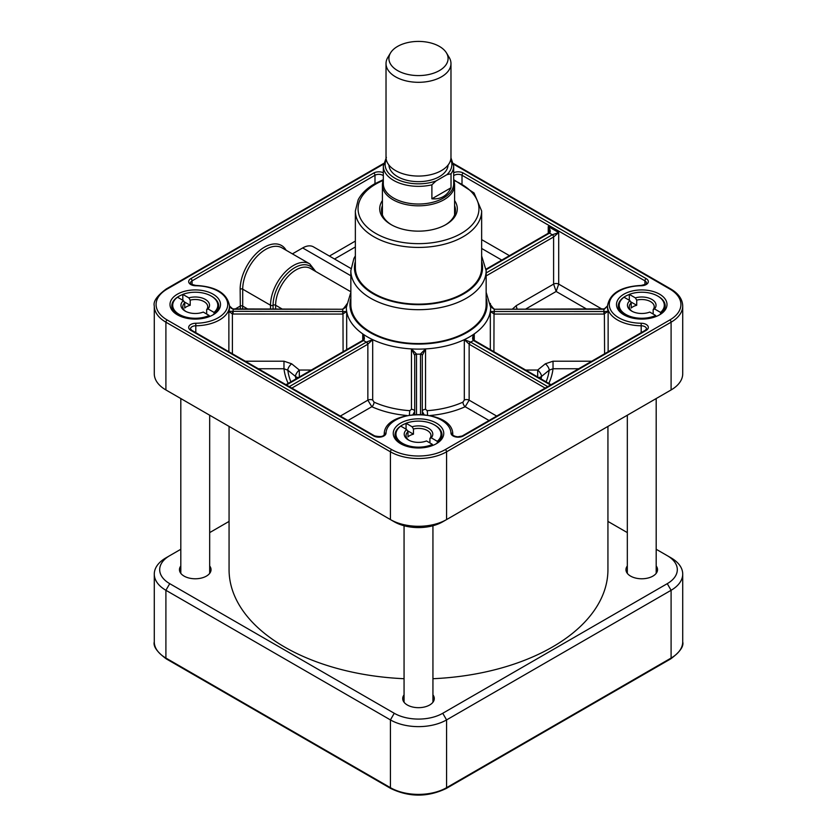 <?xml version="1.0" encoding="UTF-8"?>
<svg xmlns="http://www.w3.org/2000/svg" width="837" height="837" viewBox="0 0 837 837"><rect width="100%" height="100%" fill="white"/><g stroke="black" fill="none" stroke-linecap="round" stroke-linejoin="round"><path stroke-width="1.26" d="M182.811 300.274L182.811 294.383L188.859 297.867L190.208 300.127L190.208 305.285L184.067 301.738M190.208 305.285A12.482 7.209 0 0 0 184.726 308.006L184.726 302.848L183.418 300.619L177.507 297.208A22.547 13.015 180 0 0 172.694 305.243L172.694 309.7M209.166 316.679L209.166 315.486L203.255 312.075A14.281 8.244 0 0 1 185.144 311.071A14.281 8.244 0 0 1 183.418 300.619M206.666 314.042L206.666 309.627L208.026 308.937L214.063 312.421L214.063 314.063M406.06 429.172L406.06 423.271L412.107 426.765L413.457 429.015L413.457 434.173L407.316 430.626M413.457 434.173A12.482 7.209 0 0 0 407.975 436.893L407.975 431.746L406.667 429.517L400.756 426.106A22.547 13.015 180 0 0 395.953 434.141L395.953 438.588M432.415 445.566L432.415 444.384L426.504 440.963A14.281 8.244 0 0 1 408.404 439.969A14.281 8.244 0 0 1 406.667 429.517M429.915 442.94L429.915 438.515L431.275 437.824L437.312 441.319L437.312 442.961M209.166 315.486A22.547 13.015 180 0 1 185.385 316.951A22.547 13.015 180 0 1 172.694 305.243M182.811 294.383A22.547 13.015 180 0 1 205.933 293.777A22.547 13.015 180 0 1 217.798 305.243A22.547 13.015 180 0 1 214.063 312.421M185.824 311.448A12.482 7.209 180 0 1 182.769 306.719A12.482 7.209 180 0 1 184.726 302.848M190.208 300.127A12.482 7.209 180 0 1 207.733 306.719A12.482 7.209 180 0 1 206.666 309.627M208.026 308.937A14.281 8.244 0 0 0 205.347 299.416A14.281 8.244 0 0 0 188.859 297.867M432.415 444.384A22.547 13.015 180 0 1 408.634 445.849A22.547 13.015 180 0 1 395.953 434.141M406.06 423.271A22.547 13.015 180 0 1 429.182 422.675A22.547 13.015 180 0 1 441.047 434.141A22.547 13.015 180 0 1 437.312 441.319M409.084 440.335A12.482 7.209 180 0 1 406.018 435.606A12.482 7.209 180 0 1 407.975 431.746M413.457 429.015A12.482 7.209 180 0 1 430.982 435.606A12.482 7.209 180 0 1 429.915 438.515M431.275 437.824A14.281 8.244 0 0 0 428.596 428.303A14.281 8.244 0 0 0 412.107 426.765M629.319 300.274L629.319 294.383L635.356 297.867L636.716 300.127L636.716 305.285L630.575 301.738M636.716 305.285A12.482 7.209 0 0 0 631.224 308.006L631.224 302.848L629.916 300.619L624.004 297.208A22.547 13.015 180 0 0 619.202 305.243L619.202 309.7M655.664 316.679L655.664 315.486L649.753 312.075A14.281 8.244 0 0 1 631.653 311.071A14.281 8.244 0 0 1 629.916 300.619M653.163 314.042L653.163 309.627L654.524 308.937L660.56 312.421L660.56 314.063M655.664 315.486A22.547 13.015 180 0 1 631.883 316.951A22.547 13.015 180 0 1 619.202 305.243M629.319 294.383A22.547 13.015 180 0 1 652.431 293.777A22.547 13.015 180 0 1 664.306 305.243A22.547 13.015 180 0 1 660.56 312.421M632.333 311.448A12.482 7.209 180 0 1 629.267 306.719A12.482 7.209 180 0 1 631.224 302.848M636.716 300.127A12.482 7.209 180 0 1 654.231 306.719A12.482 7.209 180 0 1 653.163 309.627M654.524 308.937A14.281 8.244 0 0 0 651.856 299.416A14.281 8.244 0 0 0 635.356 297.867M451.028 187.77C447.188 195.837 440.806 199.52 431.892 198.808L431.892 184.82L436.014 180.97L446.916 174.671L451.028 173.772L451.028 187.77L431.892 198.808M386.401 157.335L383.315 166.04L383.315 183.711A35.185 20.308 0 0 0 418.5 204.029A35.185 20.308 0 0 0 453.685 183.711L453.685 166.04A35.185 20.308 0 0 1 451.028 173.772M388.923 165.056A29.588 17.085 0 0 0 418.5 181.65A29.588 17.085 0 0 0 448.077 165.056M383.315 180.363A36.085 20.831 0 0 0 382.415 184.987A36.085 20.831 0 0 0 418.5 205.818A36.085 20.831 0 0 0 454.585 184.987A36.085 20.831 0 0 0 453.685 180.363A60.442 34.892 0 0 1 465.644 230.593A60.442 34.892 0 0 1 378.157 234.737A60.442 34.892 0 0 1 375.761 184.088A60.442 34.892 0 0 1 383.304 180.384M397.575 46.422A29.588 17.085 0 0 0 390.565 52.867A29.588 17.085 0 0 0 418.5 75.581A29.588 17.085 0 0 0 446.435 52.867A29.588 17.085 0 0 0 397.575 46.422M390.565 52.867L387.845 57.376A32.476 18.749 0 0 0 386.024 63.56L386.024 157.314A32.476 18.749 0 0 0 418.5 176.063A32.476 18.749 0 0 0 450.976 157.314L450.976 63.56A32.476 18.749 0 0 0 449.155 57.376L446.435 52.867M386.024 63.56A32.476 18.749 0 0 0 418.5 82.308A32.476 18.749 0 0 0 450.976 63.56M391.726 224.965A36.985 21.354 180 0 1 381.515 210.233A36.985 21.354 180 0 1 382.415 205.546M454.585 205.546A36.985 21.354 180 0 1 455.485 210.233A36.985 21.354 180 0 1 445.274 224.965M382.415 200.535A38.784 22.39 0 0 0 391.067 224.588A38.784 22.39 0 0 0 445.933 224.588A38.784 22.39 0 0 0 454.585 200.535M656.187 549.271L667.267 555.663A34.275 19.795 180 0 1 667.267 583.661L442.742 713.281A34.275 19.795 180 0 1 394.258 713.281L169.733 583.661A34.275 19.795 180 0 1 169.733 555.663L180.813 549.271M209.679 532.604L229.066 521.409M607.934 521.409L627.321 532.604M169.733 555.663L165.904 557.881A39.695 22.913 0 0 0 154.28 574.077A39.695 22.913 0 0 0 165.904 590.284L390.429 719.914A39.695 22.913 0 0 0 446.571 719.914L671.096 590.284A39.695 22.913 0 0 0 682.72 574.077A39.695 22.913 0 0 0 671.096 557.881L667.267 555.663M229.066 426.41L229.066 569.662A189.434 109.365 0 0 0 404.062 678.713M432.938 678.713A189.434 109.365 0 0 0 607.934 569.662L607.934 426.41M656.187 565.969A15.788 9.113 180 0 1 657.537 569.662A15.788 9.113 180 0 1 641.749 578.775A15.788 9.113 180 0 1 625.961 569.662A15.788 9.113 180 0 1 627.321 565.969M432.938 694.867A15.788 9.113 180 0 1 434.288 698.55A15.788 9.113 180 0 1 418.5 707.673A15.788 9.113 180 0 1 402.712 698.55A15.788 9.113 180 0 1 404.062 694.867M209.679 565.969A15.788 9.113 180 0 1 211.039 569.662A15.788 9.113 180 0 1 195.251 578.775A15.788 9.113 180 0 1 179.463 569.662A15.788 9.113 180 0 1 180.813 565.969M390.429 519.578L165.904 389.948A39.695 22.913 180 0 1 154.28 373.741L154.28 305.976A39.695 22.913 0 0 0 165.904 322.182L390.429 451.813A39.695 22.913 0 0 0 446.571 451.813L671.096 322.182A39.695 22.913 0 0 0 682.72 305.976C682.458 299.154 678.462 293.484 670.719 288.953A1.8 1.046 -60 0 0 669.82 289.037A37.885 21.877 180 0 1 669.82 319.975L445.294 449.605A37.885 21.877 180 0 1 391.706 449.605A1.8 1.046 120 0 0 390.429 451.813L390.429 519.578L394.258 521.786A34.275 19.795 0 0 0 442.742 521.786L446.571 519.578A39.695 22.913 180 0 1 390.429 519.578L394.258 521.786M291.841 388.096L367.621 344.342L372.695 339.655L366.501 342.04L289.288 386.621M286.484 384.999L363.687 340.418C364.848 338.744 364.524 336.579 362.735 333.9L363.551 338.106L362.777 340.335A1.8 0.973 -123 0 0 362.777 340.335A1.8 0.973 -123 0 0 362.714 340.387M169.681 392.124A34.275 19.795 0 0 0 169.733 392.155L165.904 389.948L169.733 392.155L165.904 389.948L165.904 322.182A1.8 1.046 120 0 1 167.18 319.975A37.885 21.877 180 0 1 167.18 289.037L383.451 164.178M682.72 305.976L682.72 373.741A39.695 22.913 180 0 1 671.096 389.948L667.267 392.155A34.275 19.795 0 0 0 667.319 392.124M481.641 210.966A63.141 36.451 0 0 1 418.5 247.428A63.141 36.451 0 0 1 355.359 210.966L355.359 267.683A63.141 36.451 0 0 0 418.5 304.134A63.141 36.451 0 0 0 481.641 267.683L481.641 210.966L474.045 192.96L453.685 179.673M486.151 270.623A67.651 39.057 0 0 1 418.5 309.69A67.651 39.057 0 0 1 350.849 270.623L350.849 304.511A67.651 39.057 0 0 0 418.5 343.568A67.651 39.057 0 0 0 486.151 304.511L486.151 270.623L481.641 255.913M177.392 314.817A25.256 14.585 0 0 0 213.111 314.817A25.256 14.585 0 0 0 213.111 294.195A25.256 14.585 0 0 0 177.392 294.195A25.256 14.585 0 0 0 177.392 314.817L177.392 314.817M623.889 314.817A25.256 14.585 0 0 0 659.608 314.817A25.256 14.585 0 0 0 659.608 294.195A25.256 14.585 0 0 0 623.889 294.195A25.256 14.585 0 0 0 623.889 314.817L623.889 314.817M400.641 443.715A25.256 14.585 0 0 0 436.359 443.715A25.256 14.585 0 0 0 436.359 423.093A25.256 14.585 0 0 0 400.641 423.093A25.256 14.585 0 0 0 400.641 443.715L400.641 443.715M486.14 269.723L549.511 233.136C550.83 231.933 550.411 229.725 548.245 226.513L549.302 231.106L548.622 233.042A1.8 1.046 60 0 1 548.622 233.042A1.8 1.046 60 0 1 549.511 233.136L552.326 234.758A1.8 1.046 60 0 1 553.602 236.965L558.697 232.55L552.326 234.758L486.151 272.956M292.406 253.862L302.67 247.94A21.647 12.503 -60 0 1 313.488 246.873L350.933 268.489M669.82 319.975A1.8 1.046 60 0 1 671.096 322.182L671.096 389.948L442.742 521.786M473.826 340.24L473.449 338.106L474.265 333.9C472.476 336.579 472.152 338.744 473.313 340.418L550.516 384.999M547.712 386.621L470.499 342.04L464.305 339.655L469.379 344.342L545.159 388.096M232.404 353.779L232.404 314.021L342.751 314.063L346.675 311.521L228.867 311.322L232.404 314.021L232.634 311.531M343.086 351.707L342.971 311.542M604.366 311.531L490.325 311.521L494.248 314.063L603.916 314.063L608.133 311.322L604.366 311.531L604.596 353.779M494.029 311.542L493.914 351.707M191.694 330.28A1.8 1.046 120 0 0 190.794 330.364L373.71 435.972A1.8 1.046 120 0 1 374.61 435.878L191.694 330.28L190.491 328.889A5.409 3.128 180 0 1 195.806 325.771A34.275 19.795 0 0 0 229.526 305.976L233.084 309.251L342.971 309.251L346.466 304.783M624.548 315.183A23.457 13.538 180 0 1 618.292 305.976A23.457 13.538 180 0 1 629.319 294.498M658.008 296.225A23.457 13.538 180 0 1 665.206 305.976A23.457 13.538 180 0 1 658.949 315.183M490.534 304.783L494.029 309.251L603.916 309.251L607.474 305.965A34.275 19.795 0 0 0 641.194 325.771L641.215 323.249A32.476 18.749 180 0 1 609.273 304.511A32.476 18.749 180 0 1 641.215 285.762A7.219 4.164 0 0 0 647.796 283.157A7.219 4.164 0 0 0 646.206 278.648L463.29 173.039A7.219 4.164 0 0 0 453.685 172.736M607.474 305.923L604.366 309.219M422.287 414.441L422.287 355.401L425.541 348.914L420.488 353.999L420.488 414.357M427.581 415.047L427.268 410.674L425.541 409.314A3.61 2.082 0 0 0 422.287 411.385L422.287 355.401A1.8 1.402 180 0 0 420.488 353.999M604.408 308.895L494.029 309.251M342.971 309.251L233.084 308.926L231.378 308.414L229.526 305.923M178.051 315.183A23.457 13.538 180 0 1 171.794 305.976A23.457 13.538 180 0 1 182.811 294.498M211.51 296.225A23.457 13.538 180 0 1 218.708 305.976A23.457 13.538 180 0 1 212.452 315.183M401.3 444.081A23.457 13.538 180 0 1 395.043 434.874A23.457 13.538 180 0 1 406.06 423.396M434.759 425.112A23.457 13.538 180 0 1 441.957 434.874A23.457 13.538 180 0 1 435.7 444.081M286.118 250.242A34.275 19.795 120 0 0 258.874 251.131A34.275 19.795 120 0 0 240.156 289.183L240.334 308.926M242.521 308.926L242.709 306.133A1.8 1.046 0 0 0 240.156 306.133L235.312 308.926M233.084 314.063L233.084 311.542A37.885 21.877 0 0 0 233.084 309.251L233.084 308.926M342.751 314.063L342.751 311.542A75.769 43.744 0 0 1 342.751 309.251L342.751 308.926M367.621 344.342A1.8 1.046 -120 0 0 366.344 342.134A75.769 43.744 0 0 1 363.53 340.513A1.8 1.046 -120 0 0 362.641 340.418A1.8 1.046 -120 0 0 362.63 340.429L285.951 384.696M363.687 340.418A1.8 0.973 -123 0 0 362.798 340.324L362.641 340.418M340.314 416.083L367.851 400.18L371.827 406.73A3.61 1.81 114.3 0 0 374.045 402.147L372.695 400.044A3.61 2.082 0 0 0 367.851 400.18L367.851 344.195A1.8 0.973 -123 0 0 366.501 342.04M416.512 414.357L416.512 354.135A1.8 1.475 180 0 0 414.713 355.61L414.713 414.441M422.287 355.61A1.8 1.475 180 0 0 420.488 354.135A75.769 43.744 0 0 1 416.512 354.135L416.512 353.999A1.8 1.402 180 0 0 414.713 355.401L414.713 355.61M416.512 353.999L411.459 348.914L414.713 355.401L414.713 411.385A3.61 2.082 0 0 0 411.459 409.314L409.732 410.674L409.419 415.047M551.049 384.696L474.37 340.429A1.8 1.046 120 0 0 474.359 340.418A1.8 1.046 120 0 0 473.47 340.513A75.769 43.744 0 0 1 470.656 342.134A1.8 1.046 120 0 0 469.379 344.342M470.499 342.04A1.8 0.973 123 0 0 469.149 344.195L469.149 400.18A3.61 2.082 0 0 0 464.305 400.044L462.955 402.147A3.61 1.81 -114.3 0 0 465.173 406.73L469.149 400.18L496.686 416.083M474.286 340.387A1.8 0.973 123 0 0 474.213 340.324A1.8 0.973 123 0 0 474.202 340.324A1.8 0.973 123 0 0 473.313 340.418M473.449 338.106L474.359 340.418M603.916 308.926L603.916 309.251A37.885 21.877 0 0 0 603.916 311.542L603.916 314.063M494.248 308.926L494.248 309.251A75.769 43.744 0 0 1 494.248 311.542L494.248 314.063M412.986 414.587L414.713 411.385M422.287 411.385L424.014 414.587M538.672 377.55A5.409 4.405 -172.4 0 0 541.497 376.462A5.409 2.208 50.9 0 0 537.678 370.038L537.678 376.974M541.089 378.941A123.363 71.229 0 0 0 541.497 376.462L549.177 370.195A5.409 2.208 50.8 0 0 545.358 363.792L537.678 370.038L525.657 370.038M546.122 381.85A131.022 75.644 180 0 0 549.177 370.195L553.027 368.74L578.681 368.74M591.749 361.197L553.027 361.197L553.027 368.74A134.851 77.851 0 0 1 548.831 383.409M601.688 308.926L558.697 284.109A3.61 2.082 0 0 0 553.602 284.109L556.155 291.475L558.697 284.109L558.697 232.55L548.245 226.513L548.245 233.261M486.151 275.907L553.602 236.965L553.602 284.109L516.303 305.641A5.409 3.128 -120 0 0 517.172 308.926M299.322 376.974L299.322 370.038A5.409 2.208 -50.9 0 0 295.503 376.462A5.409 4.405 172.4 0 0 298.328 377.55M258.319 368.74L283.973 368.74L283.973 361.197L245.251 361.197M288.169 383.409A134.851 77.851 0 0 1 283.973 368.74L287.823 370.195L295.503 376.462A123.363 71.229 0 0 0 295.911 378.941M311.343 370.038L299.322 370.038L291.642 363.792A5.409 2.208 -50.8 0 0 287.823 370.195A131.022 75.644 180 0 0 290.878 381.85M450.735 159.574A33.375 19.272 180 0 1 446.916 174.671M383.315 166.04A35.185 20.308 0 0 0 431.892 184.82M436.014 180.97A33.375 19.272 180 0 1 398.558 180.018A33.375 19.272 180 0 1 386.265 159.574M667.267 583.661L671.096 590.284L671.096 658.049A1.8 1.046 60 0 1 670.719 658.876C679.926 652.044 683.934 646.363 682.72 641.843A39.695 22.913 180 0 1 671.096 658.049L446.571 787.68A39.695 22.913 180 0 1 390.429 787.68L165.904 658.049A39.695 22.913 180 0 1 154.28 641.843L154.28 574.077M442.742 713.281L446.571 719.914L446.571 787.68A1.8 1.046 60 0 1 446.194 788.506L670.719 658.876M394.258 713.281L390.429 719.914L390.429 787.68A1.8 1.046 120 0 0 390.806 788.506C409.272 797.305 427.728 797.305 446.194 788.506M169.733 583.661L165.904 590.284L165.904 658.049A1.8 1.046 120 0 0 166.281 658.876C157.074 652.044 153.066 646.363 154.28 641.843M391.706 449.605L167.18 319.975M372.695 400.044L372.695 339.655A72.17 41.662 180 0 1 362.735 333.9L362.735 340.366M481.641 261.5A64.051 36.974 180 0 1 418.5 304.658A64.051 36.974 180 0 1 355.359 261.5M453.549 164.178L669.82 289.037M383.315 172.736A7.219 4.164 0 0 0 373.71 173.039L190.794 278.648A7.219 4.164 0 0 0 189.204 283.157A7.219 4.164 0 0 0 195.785 285.762A32.476 18.749 180 0 1 227.727 304.511A32.476 18.749 180 0 1 195.785 323.249A7.219 4.164 0 0 0 189.204 325.855A7.219 4.164 0 0 0 190.794 330.364M373.71 435.972A7.219 4.164 0 0 0 381.526 436.883A7.219 4.164 0 0 0 386.035 433.095A32.476 18.749 180 0 1 418.5 414.65A32.476 18.749 180 0 1 450.965 433.095A7.219 4.164 0 0 0 455.474 436.883A7.219 4.164 0 0 0 463.29 435.972L646.206 330.364A7.219 4.164 0 0 0 647.796 325.855A7.219 4.164 0 0 0 641.215 323.249M486.151 298.108A68.561 39.58 180 0 1 452.733 338.797A68.561 39.58 180 0 1 374.986 335.093A68.561 39.58 180 0 1 350.849 298.108M453.685 175.728A5.409 3.128 180 0 1 462.014 175.257L644.929 280.855A1.8 1.046 -60 0 1 646.206 278.648M462.014 183.617L462.014 175.257A1.8 1.046 -60 0 1 463.29 173.039M372.695 339.655A72.17 41.662 0 0 0 411.459 348.914L411.459 409.314M425.541 409.314L425.541 348.914A72.17 41.662 180 0 1 411.459 348.914M425.541 348.914A72.17 41.662 0 0 0 464.305 339.655L464.305 400.044M474.265 340.366L474.265 333.9A72.17 41.662 180 0 1 464.305 339.655M474.265 333.9A72.17 41.662 0 0 0 490.325 311.521L490.325 349.636M490.325 303.392A72.17 41.662 180 0 1 490.67 307.451A72.17 41.662 180 0 1 490.325 311.521M346.675 349.636L346.675 311.521A72.17 41.662 180 0 1 346.33 307.451L350.849 292.28M346.675 311.521A72.17 41.662 0 0 0 362.735 333.9M641.215 285.762L641.205 285.427C645.934 284.298 647.702 283.502 646.509 283.063A5.409 3.128 180 0 0 644.929 280.855L644.929 284.653M509.44 255.662L481.641 239.623M167.18 289.037A1.8 1.046 -120 0 0 166.281 288.953L383.566 163.497M228.867 351.739L228.867 311.322A34.275 19.795 180 0 0 229.526 307.451L229.526 305.976C227.308 293.379 216.072 286.526 195.795 285.427C191.066 284.298 189.298 283.502 190.491 283.063A5.409 3.128 180 0 1 192.071 280.855A1.8 1.046 -120 0 0 190.794 278.648M192.071 284.653L192.071 280.855L374.986 175.257A1.8 1.046 -120 0 0 373.71 173.039M355.359 241.087L329.422 256.07M383.315 175.728A5.409 3.128 180 0 0 374.986 175.257L374.986 183.617M247.543 308.926L242.709 306.133L242.709 289.183A32.476 18.749 -60 0 1 256.886 256.509A32.476 18.749 -60 0 1 281.902 247.804L309.721 263.864A32.476 18.749 120 0 0 284.695 272.559A32.476 18.749 120 0 0 270.518 305.243L270.518 308.926M314.367 270.717A30.666 17.703 120 0 0 290.01 271.021A30.666 17.703 120 0 0 273.071 305.243A1.8 1.046 180 0 1 270.518 305.243L242.709 289.183A1.8 1.046 0 0 0 240.156 289.183M446.571 519.578L446.571 451.813A1.8 1.046 60 0 0 445.294 449.605M646.206 330.364A1.8 1.046 60 0 0 645.306 330.28L462.39 435.878A1.8 1.046 60 0 1 463.29 435.972M608.133 351.739L608.133 311.322A34.275 19.795 180 0 1 607.474 307.451L607.474 305.976C609.692 293.379 620.928 286.526 641.205 285.427M645.306 330.28L646.509 328.889A5.409 3.128 180 0 0 641.194 325.771L641.194 332.655M452.775 434.549A1.8 1.475 178.4 0 0 450.965 433.095M384.225 434.549A1.8 1.475 1.6 0 1 386.035 433.095M195.806 332.655L195.785 323.249M275.624 308.926L275.624 305.243A1.8 1.046 180 0 0 273.071 305.243L273.071 308.926M302.67 247.94L350.849 275.76M350.849 291.778L310.464 268.457A28.866 16.667 -60 0 0 288.221 276.2A28.866 16.667 -60 0 0 275.624 305.243L281.996 308.926M291.642 363.792L283.973 361.197M334.518 259.01L355.359 246.988M347.972 420.498L371.827 406.73A75.769 43.744 0 0 0 406.949 415.508M430.051 415.508A75.769 43.744 0 0 0 465.173 406.73L489.028 420.498M553.027 361.197L545.358 363.792M516.303 305.641L512.568 308.926M525.918 308.926L556.155 291.475L586.381 308.926M481.641 248.453L501.781 260.087M409.732 410.674A72.17 41.662 180 0 1 374.045 402.147M462.955 402.147A72.17 41.662 180 0 1 427.268 410.674M432.938 702.243L432.938 525.741M404.062 702.243L404.062 525.741M209.679 573.355L209.679 415.215M180.813 573.355L180.813 398.548M656.187 573.355L656.187 398.548M627.321 573.355L627.321 415.215M217.798 305.243L217.798 309.7M441.047 434.141L441.047 438.588M664.306 305.243L664.306 309.7M450.965 157.837L453.685 166.04M454.585 214.921L454.585 184.987M382.415 214.921L382.415 184.987M390.806 788.506L166.281 658.876M682.72 641.843L682.72 574.077M355.359 210.966L358.184 199.74C361.448 193.577 366.857 188.315 374.411 183.952L383.315 179.673M350.849 270.623L353.925 258.382L355.359 255.913M453.434 163.497L670.719 288.953M490.67 307.451L486.151 292.28M309.721 263.864L315.727 271.502M166.281 288.953C157.074 295.785 153.066 301.456 154.28 305.976M462.39 435.878C457.117 438.619 450.986 434.434 452.775 434.518C453.508 408.257 383.492 408.257 384.225 434.518C383.44 436.642 380.239 437.102 374.61 435.878M494.008 308.916C491.821 307.953 490.628 306.352 490.409 304.124M346.591 304.124C346.853 303.841 346.047 308.006 342.992 308.916M548.612 233.052L486.109 269.137M374.788 435.983L379.328 436.851M457.672 436.851L462.212 435.983"/></g></svg>
